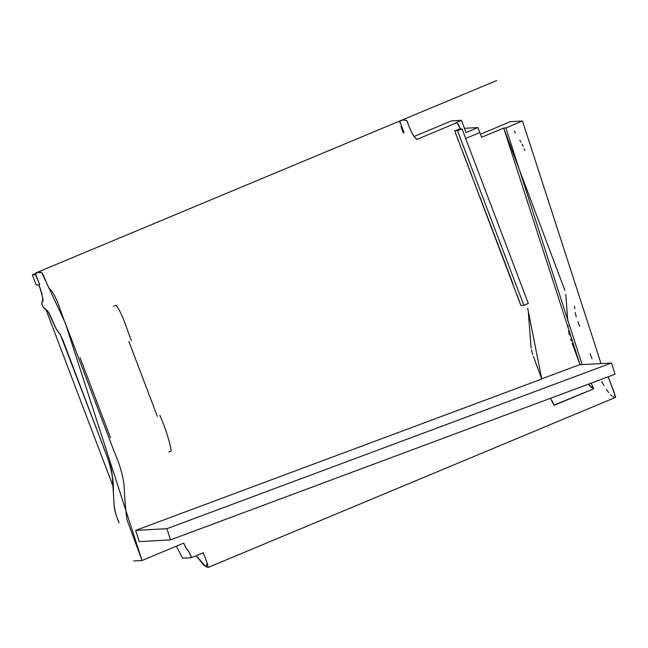 <?xml version="1.0" encoding="UTF-8"?>
<svg xmlns="http://www.w3.org/2000/svg" width="648" height="648" viewBox="0 0 648 648"><rect width="100%" height="100%" fill="white"/><g stroke="black" fill="none" stroke-linecap="round" stroke-linejoin="round"><path stroke-width="0.97" d="M541.031 379.08L579.482 364.751L541.031 379.08M135.724 530.372L166.965 528.679L611.526 363.01L579.482 364.751L611.526 363.01L166.965 528.679L170.465 539.905L615.025 374.244L611.526 363.01L615.025 374.244L170.465 539.905L166.965 528.679L135.724 530.372L139.142 541.606L170.465 539.905L139.142 541.606L135.724 530.372L541.752 379.048L135.724 530.372M113.165 486.502L45.692 308.877L113.165 486.502M80.109 357.777L110.5 437.789M517.015 294.557L520.887 305.491L523.851 305.329L520.887 305.491L454.726 130.896L459.197 129.025L462.008 128.879L528.322 303.458L523.851 305.329L457.529 130.742L523.851 305.329L528.322 303.458L462.008 128.879L457.529 130.742L462.008 128.879L459.197 129.025L454.726 130.896L457.529 130.742L454.726 130.896L458.962 141.823M463.101 152.685L471.412 174.563M479.69 196.36L512.908 283.686M113.432 306.35L115.968 305.297C122.772 313.567 126.457 328.868 131.439 340.451M159.902 415.368C165.507 428.271 169.306 440.138 171.307 450.959L168.763 452.02M157.359 416.429L128.903 341.512M572.273 343.594L580.057 364.727L503.682 128.045L505.902 127.923L582.139 364.613L505.902 127.923L522.49 120.998L601.044 363.585L522.49 120.998L510.462 121.654L522.49 120.998L505.902 127.923L503.682 128.045L564.854 290.272M608.132 376.812L608.351 377.282M608.861 378.424L615.6 396.892M614.166 397.273L613.186 396.754M612.141 396.05L610.465 394.608M608.772 392.753L606.398 389.489M604.033 385.706L601.717 381.672M592.045 358.838L590.061 353.67M579.66 326.228L577.927 321.57M576.291 316.921L575.14 312.514M574.687 308.748L574.517 306.301M524.775 150.53L524.086 148.781M523.155 146.464L522.15 144.18M521.016 142.098L519.826 140.308M515.265 133.164L514.415 130.985M142.034 560.496L126.959 519.728C125.526 508.607 124.627 498.11 124.27 488.236C123.647 477.625 120.123 464.997 113.708 450.36L67.036 327.588C61.584 315.43 57.38 297.1 50.471 289.543C46.729 286.602 44.437 274.938 41.399 272.411C38.613 271.585 36.58 272.33 35.292 274.631L35.826 274.598L39.69 284.764L35.826 274.598L35.292 274.631L35.907 272.905L41.634 272.46L65.205 322.785L142.034 560.496L133.609 560.957L142.034 560.496L183.708 543.097L142.034 560.496M38.823 284.812C41.812 292.029 43.043 297.481 42.501 301.166C41.334 301.741 41.683 303.936 43.529 307.743L47.822 311.064L56.149 328.973C59.616 332.926 62.516 338.377 64.849 345.344L108.143 459.408C112.088 471.963 113.821 482.509 113.327 491.054C114.121 500.45 112.938 509.028 119.086 522.936L118.414 521.146C115.417 513.969 113.959 508.024 114.048 503.31L112.258 475.745C111.537 468.204 110.727 466.066 102.619 444.714L60.523 335.097L56.473 329.395L48.762 312.482L43.165 306.998C41.885 304.422 41.504 302.689 42.015 301.806C43.983 302.219 42.914 296.557 38.823 284.812M565.809 294.338L567.77 320.946M568.029 325.337L568.175 327.499M568.515 330.942L569.325 334.878M570.718 339.212L571.253 340.735M588.668 384.726L589.777 386.143M590.814 387.067L591.81 387.788M554.016 405.138L593.69 388.832L591.211 383.114L593.69 388.832L588.327 384.191M479.812 132.556L477.924 127.567L466.025 132.532L461.441 120.309L455.844 122.65L461.441 120.309L451.607 120.844L414.048 136.526L451.607 120.844L461.441 120.309L466.025 132.532L477.924 127.567L464.389 128.304L477.924 127.567L479.812 132.556L465.653 138.47L479.812 132.556L481.594 137.271L479.812 132.556M503.682 128.045L481.594 137.271L503.682 128.045M196.158 555.733L206.218 566.968L207.133 563.031L203.31 552.752L191.411 557.717L182.59 558.195L191.411 557.717C189.41 550.581 186.049 549.747 183.708 543.097C188.787 554.81 187.086 545.883 191.411 557.717L203.31 552.752L207.595 564.327L208.04 567.486L203.82 565.234L196.158 555.733M176.337 546.175L182.59 558.195L176.337 546.175M400.213 122.48L404.077 132.646L403.21 132.694L400.95 126.49L403.21 132.694L404.077 132.646M414.372 136.906L416.891 139.393L457.188 122.577L455.844 122.65L457.188 122.577L416.891 139.393C414.121 137.546 411.124 132.233 407.908 123.476C407.714 118.025 399.46 119.921 399.678 122.513M510.462 121.654L480.427 134.193L510.462 121.654M36.256 285.023L32.4 274.865L35.227 273.683L32.4 274.865L35.826 274.598L39.69 284.764L35.624 274.687L32.4 274.865L36.256 285.023L39.479 284.845L36.256 285.023M400.156 120.844L400.748 120.641M404.579 120.228L405.316 120.245M405.543 120.261L406.693 120.828M407.357 122.099L407.924 123.509M409.058 126.409L411.391 131.909M412.719 134.541L414.153 136.647M552.258 400.926L553.222 403.145M458.249 124.157L460.347 128.968L457.188 122.577M533.377 356.473L541.752 379.048L527.675 308.1M528.355 312.466L531.093 348.098M531.409 349.758L532.761 354.642M208.04 567.486L615.325 397.459L614.101 392.145L608.124 376.812M593.69 388.832L554.097 405.356L550.427 398.318M35.907 272.905L496.765 80.514"/></g></svg>
